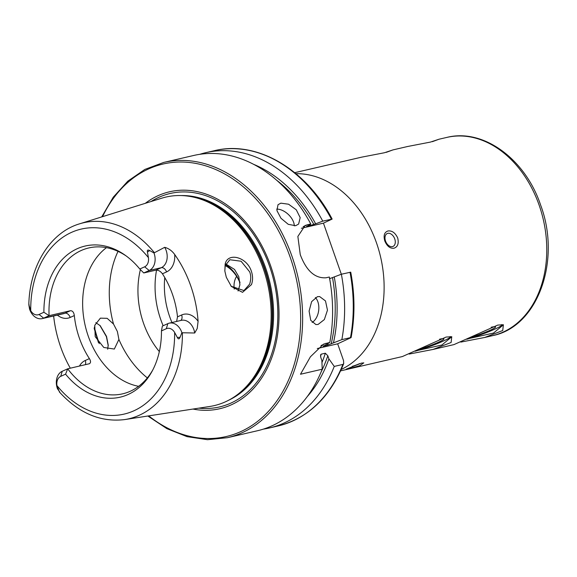 <?xml version="1.0" encoding="UTF-8"?>
<svg xmlns="http://www.w3.org/2000/svg" width="577" height="577" viewBox="0 0 577 577"><rect width="100%" height="100%" fill="white"/><g stroke="black" fill="none" stroke-linecap="round" stroke-linejoin="round"><path stroke-width="0.87" d="M340.632 370.86L402.364 356.557L446.079 337.069L451.769 336.708L451.106 342.493L433.017 349.453L409.194 354.054M433.017 349.453L453.991 344.592L497.699 325.103L503.396 324.743L502.726 330.527L484.637 337.487L460.814 342.089M108.202 345.594L106.399 336.636L99.879 325.378M95.825 322.666L100.196 325.688L106.529 336.405L108.202 344.988L107.675 349.236M251.449 284.634L242.52 292.337L231.348 286.444L226.321 277.299L224.857 271.132L225.131 264.374C227.1 252.207 246.516 256.347 251.377 271.219C252.942 276.015 252.971 280.487 251.449 284.634M231.211 286.279L243.941 290.57L249.632 284.165C251.082 279.549 251.089 275.431 249.653 271.825L241.071 261.222L229.834 259.737L225.21 265.658L224.821 270.801M295.655 225.715L288.255 224.33L280.977 218.279L276.917 210.598L278.013 204.712L280.855 203.162L288.579 204.215L296.282 209.804L300.191 217.652L298.612 224.056L295.655 225.715M318.071 324.462L315.922 324.577L310.729 320.3L309.092 311.111L311.63 301.627L317.429 296.679L319.644 296.571L325.5 300.942L327.469 310.166L324.353 319.564L318.071 324.462M387.809 233.339A7.061 4.681 65.7 0 0 387.232 233.541A7.061 4.681 65.7 0 0 385.688 241.474A7.061 4.681 65.7 0 0 392.461 246.61A7.061 4.681 65.7 0 0 393.038 246.415A7.061 4.681 65.7 0 0 394.581 238.474A7.061 4.681 65.7 0 0 387.809 233.339M393.983 248.218C390.131 248.687 387.066 246.271 384.794 240.97C383.308 235.524 384.361 232.199 387.946 230.988C391.978 230.432 395.223 232.762 397.704 237.976C398.988 243.508 397.748 246.92 393.983 248.218M348.869 368.79L346.236 369.157L361.39 363.135L363.813 362.868L359.731 365.667L348.869 368.79M89.421 363.726L67.697 368.804L62.237 371.271A13.79 10.242 -103 0 0 57.354 388.472A13.79 10.242 -103 0 0 57.476 388.811L58.998 390.881C60.152 392.685 60.232 392.987 59.236 391.769L59.748 392.382C79.164 413.413 100.86 422.479 124.82 419.566A100.6 74.7 -103 0 0 182.411 332.763L181.892 332.677L180.082 337.249C179.209 339.298 178.3 339.377 177.355 337.48L174.629 332.467A9.124 6.78 77 0 0 166.313 328.71L161.459 330.902A77.57 57.599 -103 0 1 152.054 371.328A77.57 57.599 -103 0 1 65.576 374.17L67.697 368.804A74.88 55.601 -103 0 0 122.634 393.831A74.88 55.601 -103 0 0 152.71 370.088M143.752 272.964L149.219 270.498L161.293 267.699A5.366 3.556 -114.3 0 1 166.565 271.926L162.433 273.794C160.464 271.168 158.264 269.957 155.826 270.166L143.752 272.964L139.785 269.012L144.639 266.819L149.219 270.498A13.79 10.242 -103 0 0 154.095 253.296A13.79 10.242 -103 0 0 153.972 252.957L149.731 250.577C147.791 249.581 147.027 250.072 147.438 252.048L148.412 257.609A94.953 70.509 -103 0 0 71.447 232.401A94.953 70.509 -103 0 0 30.74 310.707L29.081 305.457C28.879 303.387 28.814 303.264 28.886 305.096L29.564 309.092A13.79 10.242 77 0 0 42.2 318.619L63.499 313.686A13.79 10.242 77 0 0 64.92 313.203L70.387 310.736C72.543 310.65 73.849 312.265 74.318 315.569A74.88 55.601 77 0 0 79.402 338.201A74.88 55.601 77 0 0 89.399 358.62C91.036 361.325 90.899 363.077 88.995 363.871M166.313 328.71L167.828 323.632A13.79 10.242 77 0 1 169.249 323.149A13.79 10.242 77 0 1 181.777 332.33A13.79 10.242 77 0 1 181.892 332.677M180.673 320.502A5.366 3.556 65.7 0 0 181.64 314.977A19.156 14.223 77 0 1 198.091 321.295L197.211 328.544L194.701 333.001L182.411 332.763M238.063 290.996L239.909 284.829L238.806 276.715L234.522 269.437L225.787 263.963M113.518 324.043L117.376 331.508L118.905 339.427L114.333 349.056L103.781 347.469L95.205 336.658L94.758 325.298L100.384 318.151L107.163 318.324L113.518 324.043A89.002 66.088 -103 0 1 118.025 251.37M236.62 276.383A16.957 12.586 -103 0 0 234.24 289.106M192.985 409.057A111.339 82.677 -103 0 0 270.692 265.968A111.339 82.677 -103 0 0 145.303 203.32M124.82 419.566L209.905 406.446A107.041 79.482 -103 0 0 236.152 395.577A107.041 79.482 -103 0 0 263.148 268.363A107.041 79.482 -103 0 0 189.999 196.44A107.041 79.482 -103 0 0 161.647 198.221L79.467 223.862C50.286 232.545 29.889 265.644 28.85 303.74M106.478 247.648A74.88 55.601 -103 0 0 88.252 336.153A74.88 55.601 -103 0 0 138.617 386.323M140.391 269.603A74.88 55.601 -103 0 0 143.565 323.336A74.88 55.601 -103 0 0 159.339 351.595M156.555 270.086A74.88 55.601 -103 0 0 160.68 319.369A74.88 55.601 -103 0 0 163.161 325.731M239.945 282.304A33.906 25.179 -103 0 0 225.506 264.67M239.974 282.86A31.785 23.607 -103 0 0 225.225 265.6M163.709 162.425A141.278 104.906 -103 0 1 292.056 256.534A141.278 104.906 -103 0 1 227.504 437.683L257.443 430.745A141.278 104.906 -103 0 0 322.218 369.208L300.487 374.242L310.433 356.766L323.524 344.152L329.813 342.421A141.278 104.906 -103 0 0 329.337 277.018L326.041 277.782C314.941 278.511 306.344 270.793 300.256 254.637L297.862 236.447L305.161 225.47L310.751 223.934A141.278 104.906 -103 0 0 193.648 155.487L163.709 162.425L144.827 169.429L127.805 181.171L113.258 197.197L101.696 216.93M126.276 256.029A74.88 55.601 -103 0 0 88.822 247.937A74.88 55.601 -103 0 0 49.088 315.677L70.387 310.736M162.433 273.794A74.88 55.601 77 0 1 172.422 294.212A74.88 55.601 77 0 1 177.507 316.838L176.612 321.439M53.639 315.972A102.468 76.085 -103 0 0 60.571 346.698A102.468 76.085 -103 0 0 70.315 368.198M198.091 321.295A101.761 75.558 -103 0 0 190.771 285.932A101.761 75.558 -103 0 0 174.701 254.515C172.025 250.8 168.686 248.398 164.69 247.317L153.972 252.957M294.703 172.674L361.62 157.16L384.369 152.761L392.959 149.905L407.715 146.479L430.464 142.079L439.047 139.216L432.332 141.682M392.959 149.905L386.237 152.364M57.383 315.107A19.156 14.223 77 0 0 70.192 317.437A5.366 3.556 65.7 0 0 64.92 313.203L43.628 318.143L39.048 314.465A9.124 6.78 77 0 1 30.74 310.707M39.048 314.465L43.902 312.272L49.088 315.677L43.628 318.143A13.79 10.242 77 0 1 42.2 318.619M139.785 269.012A77.57 57.599 -103 0 0 125.144 255.207A77.57 57.599 -103 0 0 43.902 312.272M144.639 266.819A9.124 6.78 -103 0 0 148.412 257.609M29.081 305.457C28.879 303.387 28.814 303.264 28.886 305.096L29.081 305.457M62.237 371.271L60.722 376.355L65.576 374.17M60.722 376.355A9.124 6.78 -103 0 0 56.95 385.566L58.998 390.881M167.828 323.632L162.361 326.099L161.459 330.902M322.218 369.208L321.872 360.517L320.776 357.387L320.574 354.884L321.238 354.163L325.334 353.211L327.815 355.749L328.912 358.887L334.249 366.417L342.889 364.419L343.712 363.611L343.531 360.56L337.668 343.813L351.097 337.603C355.028 316.427 354.905 294.616 350.737 272.171L341.368 274.226L329.46 278.734M307.317 396.514A134.665 99.994 -103 0 0 328.912 358.887M263.4 429.115A141.278 104.906 -103 0 0 269.466 427.961A141.278 104.906 -103 0 0 334.249 366.417M329.813 342.421L323.517 346.128L327.606 345.183L333.456 342.868A134.665 99.994 -103 0 0 334.256 276.888M310.751 223.934L306.776 226.602L315.669 223.811A134.665 99.994 -103 0 0 253.498 164.286M323.055 346.15L323.517 346.128A129.904 96.46 -103 0 0 323.603 345.782M306.885 226.227L306.776 226.602A129.904 96.46 -103 0 0 306.639 226.343M333.456 342.868L341.844 339.629A141.278 104.906 -103 0 0 341.368 274.226M315.669 223.811L322.774 221.15A141.278 104.906 -103 0 0 205.672 152.696A141.278 104.906 -103 0 0 199.714 154.333M341.844 339.629L350.484 337.624A141.278 104.906 -103 0 0 350.008 272.229M322.774 221.15L332.143 219.08L323.445 223.148L341.339 274.241M301.353 228.268L323.445 223.148M317.278 348.537L337.668 343.813M352.237 366.359A7.061 0.692 160.7 0 0 359.659 363.604M469.88 338.353L493.486 333.059L502.56 325.515L501.752 324.577M418.253 350.318L441.867 345.024L450.933 337.48L450.132 336.542M312.15 322.456A14.129 9.117 97.6 0 0 318.663 310.599A14.129 9.117 97.6 0 0 315.359 297.537M294.306 225.895A14.129 8.475 43.2 0 0 276.686 209.112M466.807 339.262A25.431 2.488 160.7 0 0 501.298 325.731A25.431 2.488 160.7 0 0 502.17 324.901M470.608 337.343A18.363 1.796 160.7 0 0 494.893 327.743A18.363 1.796 160.7 0 0 495.419 326.784A18.363 1.796 160.7 0 0 491.178 327.238M415.188 351.227A25.431 2.488 160.7 0 0 449.707 337.675A25.431 2.488 160.7 0 0 450.55 336.867M418.981 349.301A18.363 1.796 160.7 0 0 443.287 339.694A18.363 1.796 160.7 0 0 443.8 338.749A18.363 1.796 160.7 0 0 439.559 339.204M225.131 264.374L225.21 265.658M446.742 137.434C483.476 128.065 525.366 159.194 540.627 205.073C561.363 260.126 538.096 326.697 492.671 335.626A101.718 75.529 -103 0 0 539.149 205.196A101.718 75.529 -103 0 0 446.742 137.434L439.047 139.216M147.438 252.048L149.731 250.577M169.249 323.149L181.322 320.35A13.79 10.242 77 0 1 193.85 329.532A13.79 10.242 77 0 1 194.701 333.001M341.288 369.417A101.718 75.529 -103 0 0 376.5 242.895A101.718 75.529 -103 0 0 295.929 173.684M94.332 327.116A139.865 103.86 -103 0 0 99.201 343.351A139.865 103.86 -103 0 0 99.309 343.668M148.736 415.88A139.865 103.86 -103 0 0 269.654 410.031A139.865 103.86 -103 0 0 290.166 257.183A139.865 103.86 -103 0 0 198.308 163.918A139.865 103.86 -103 0 0 102.562 216.656M198.935 408.141A109.536 81.335 -103 0 0 269.632 266.487A109.536 81.335 -103 0 0 151.051 201.524M228.615 400.25A106.334 78.955 -103 0 0 265.622 267.894A106.334 78.955 -103 0 0 181.178 195.553M234.399 396.796A106.334 78.955 -103 0 0 264.627 268.125A106.334 78.955 -103 0 0 187.893 196.115M236.152 395.577L237.371 394.69A106.428 79.027 -103 0 0 264.216 268.211A106.428 79.027 -103 0 0 191.485 196.692L189.999 196.44M164.762 277.566A70.286 52.19 -103 0 0 169.652 316.6A70.286 52.19 -103 0 0 171.96 322.521M154.362 252.661A100.6 74.7 -103 0 0 79.467 223.862M56.95 385.566A94.953 70.509 -103 0 0 133.914 410.781A94.953 70.509 -103 0 0 174.629 332.467M320.516 356.37A129.904 96.46 -103 0 0 321.238 354.163M321.959 362.558A129.904 96.46 -103 0 0 325.334 353.211M320.956 372.295A132.169 98.14 -103 0 0 327.815 355.749M343.712 363.611C329.936 397.445 308.068 418.231 278.114 425.956A141.278 104.906 -103 0 0 342.889 364.419M327.606 345.183A129.904 96.46 -103 0 0 328.017 343.524M310.873 225.65A129.904 96.46 -103 0 0 310.152 224.359M331.176 343.892A132.169 98.14 -103 0 0 332.511 277.674M313.924 224.597A132.169 98.14 -103 0 0 276.397 180.038M331.422 219.145A141.278 104.906 -103 0 0 214.319 150.698L205.672 152.696M118.905 339.427A89.002 66.088 -103 0 0 147.351 377.906M307.454 224.698L303.127 226.653M325.983 343.308L320.992 345.558M181.64 314.977L177.507 316.838M177.355 337.48L180.082 337.249M166.565 271.926A19.156 14.223 -103 0 0 174.701 254.515M164.69 247.317A13.79 10.242 -103 0 1 161.293 267.699L155.826 270.166M85.331 364.722A5.366 3.556 -114.3 0 0 85.266 360.481A19.156 14.223 -103 0 0 79.431 366.085M85.266 360.481L89.399 358.62M70.192 317.437L74.318 315.569M108.209 345.969L108.195 344.988M231.348 286.444L230.887 285.875M227.504 437.683L207.468 439.696L187.013 436.645L166.897 428.653L147.835 416.017M492.671 335.626L484.637 337.487M278.114 425.956L269.466 427.961M214.319 150.698C256.758 140.081 306.055 169.018 332.143 219.08M94.159 328.349L98.443 342.623"/></g></svg>

